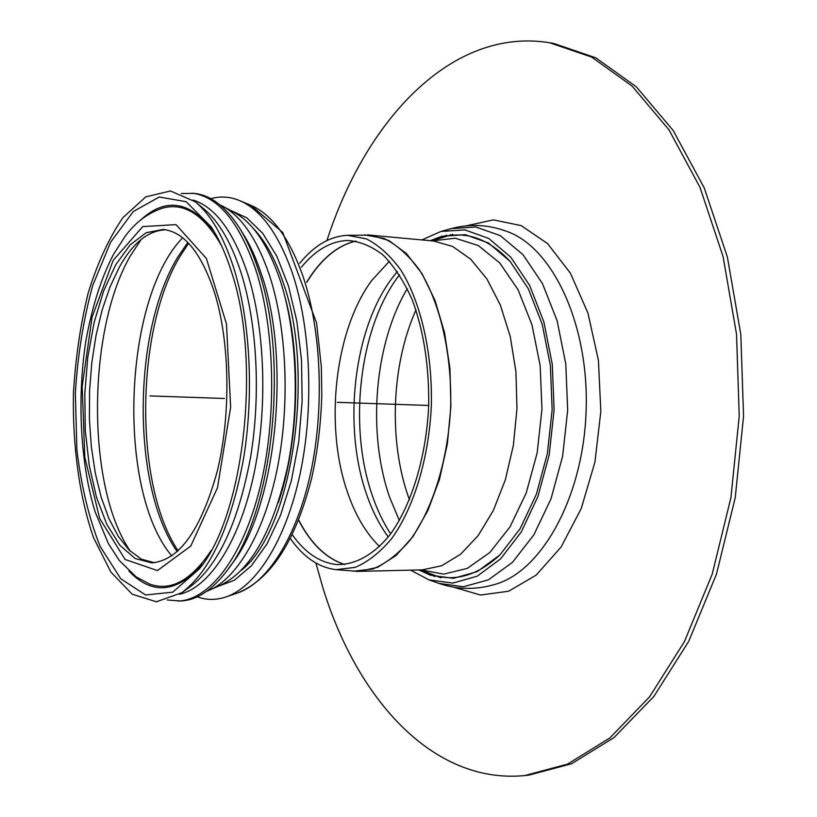 <?xml version="1.0" encoding="UTF-8"?>
<svg xmlns="http://www.w3.org/2000/svg" width="817" height="817" viewBox="0 0 817 817"><rect width="100%" height="100%" fill="white"/><g stroke="black" fill="none" stroke-linecap="round" stroke-linejoin="round"><path stroke-width="1.23" d="M415.976 309.929C391.384 364.688 388.432 440.649 408.623 497.512L409.47 499.892M292.22 534.655C304.904 552.588 319.59 562.545 336.298 564.527C354.762 565.19 373.573 555.07 390.199 534.471C411.707 504.712 426.351 456.764 428.7 405.457C429.17 366.128 423.717 330.997 412.35 300.053C404.017 281.457 394.315 266.495 383.244 255.159C371.674 246.172 359.725 241.27 347.388 240.453C330.589 241.281 315.25 250.216 301.371 267.241M290.331 538.474C303.464 557.214 318.732 567.601 336.124 569.643L355.15 567.386C367.936 561.963 380.099 552.384 391.639 538.638C413.81 507.96 428.915 458.49 431.345 405.549C432.54 352.566 420.857 302.188 400.841 270.059C390.26 255.558 378.782 245.161 366.404 238.881L347.562 235.327C330.078 236.174 314.147 245.498 299.747 263.299M410.614 570.164L428.986 579.876L452.822 583.093L477.138 576.21L500.474 559.002L521.236 532.01L537.913 496.583L549.187 454.895L554.11 409.756L552.282 364.382L543.897 322.021L529.682 285.531L510.799 257.192L488.709 238.431L464.914 229.894L440.914 231.466L421.919 239.912M418.947 569.96L430.222 575.158L453.476 578.334L477.189 571.645L499.933 554.906L520.163 528.63L536.412 494.162L547.37 453.598L552.159 409.685L550.382 365.556L542.222 324.339L528.374 288.83L509.982 261.236L488.443 242.976L465.241 234.683L441.823 236.266L430.222 240.688M315.893 563.046L322.838 587.576C356.508 697.789 432.132 784.453 524.647 775.588L567.519 764.13L609.86 737.945L649.576 696.84L684.442 641.6L712.199 574.157L730.929 497.635L739.232 416.098L736.526 334.173L723.076 256.548L699.995 187.369L668.99 129.872L632.174 86.142L591.733 57.129L549.739 42.77C451.117 26.604 365.403 121.1 326.943 240.525M524.647 775.588L528.681 775.17L571.624 763.721L614.027 737.567L653.804 696.523L688.711 641.365L716.509 574.034L735.239 497.635L743.552 416.241L740.825 334.47L727.365 256.967L704.244 187.9L673.188 130.485L636.31 86.806L595.797 57.823L553.742 43.454L549.739 42.77M197.193 596.849C206.487 600.168 216.015 600.219 225.788 597.002C255.997 586.984 285.725 540.731 299.992 474.32C314.208 407.959 310.879 327.719 292.22 272.674C278.393 233.601 260.776 209.53 239.361 200.482C229.832 196.611 220.324 196.019 210.827 198.684M209.908 589.976L221.141 584.911C251.033 570.072 273.256 530.366 287.829 465.802C300.196 403.874 296.837 330.354 279.843 279.322C267.853 244.589 252.535 222.224 233.897 212.236L223.041 206.415M206.619 591.345L209.438 590.191C237.676 577.752 264.759 531.53 277.484 467.569C290.158 403.639 286.736 327.668 269.406 275.084C257.161 239.31 241.556 216.331 222.592 206.17L219.855 204.822M228.607 568.418L231.487 564.445C275.625 509.522 291.883 361.002 261.522 274.481C256.221 258.325 249.992 244.62 242.823 233.366L240.229 229.199M167.332 599.984L180.363 600.985C196.519 600.464 212.124 590.283 227.157 570.429C272.766 513.801 289.667 359.266 258.233 269.63C252.759 252.892 246.315 238.717 238.921 227.095C225.267 206.262 210.398 195.028 194.313 193.404L181.251 193.506M177.912 601.067C209.142 600.321 242.557 557.899 259.857 488.147C277.147 418.508 275.217 329.251 255.67 269.426C238.993 221.601 217.73 196.172 191.872 193.159M179.454 594.276C208.703 587.842 238.452 543.703 253.219 477.261C267.966 410.869 265.413 328.842 247.408 273.011C233.243 231.242 215.085 206.915 192.945 200.032M182.467 592.223L190.443 586.545C218.251 565.65 238.298 522.533 250.574 457.214C260.991 394.621 257.038 322.909 240.984 272.521C231.037 242.108 218.507 220.774 203.382 208.498L195.814 202.289M233.662 267.71C223.439 236.266 210.582 214.258 195.089 201.687L170.457 190.974L145.794 196.866L122.959 217.577C109.11 237.818 97.54 262.921 88.216 292.874C80.434 324.676 75.511 358.142 73.448 393.294C72.468 446.072 79.372 496.879 93.577 537.749L110.826 571.992L132.191 594.214L156.394 601.782L181.701 592.774C210.214 571.349 230.803 526.791 243.476 459.093C254.21 394.213 250.165 319.815 233.662 267.71M231.334 271.397C225.676 253.576 218.956 238.727 211.174 226.85L186.133 201.687L159.244 197.009L133.314 211.511L110.581 242.271L92.689 285.552C83.477 319.233 77.697 355.17 75.348 393.365L76.869 449.667C81.261 486.125 89.022 518.407 100.164 546.502L120.742 578.753L145.62 594.99L172.765 592.162L199.471 568.775C244.212 514.996 261.726 360.757 231.334 271.397M214.33 231.926C190.402 201.053 165.963 196.968 141.024 219.691M128.994 571.124C152.319 595.491 176.983 593.091 202.963 563.924M149.429 584.002L149.807 584.135C170.957 591.559 191.423 580.325 211.205 550.433M221.632 245.948C203.944 214.779 184.295 202.167 162.685 208.121L162.348 208.223M214.759 293.323C201.533 253.117 184.356 231.824 163.226 229.465L146.274 232.692L130.169 244.845L115.697 264.8L103.514 291.209L94.098 322.552L87.787 357.254L84.815 393.682L85.285 430.242L89.206 465.281L96.457 497.196L106.813 524.381L119.874 545.286L135.122 558.511L151.809 562.882C179.229 560.462 201.043 529.947 217.24 471.317C231.058 414.873 229.914 342.548 214.759 293.323M165.688 229.781C148.428 230.425 133.048 242.731 119.568 266.72L110.04 286.838L102.115 310.041L95.987 335.603L91.78 362.789L89.564 390.873L89.41 419.111L91.33 446.746L95.272 473.043L101.185 497.257L108.947 518.672L118.394 536.555L129.3 550.249L141.382 559.145L154.29 562.739M182.661 237.798C122.969 298.991 116.402 490.762 171.774 555.897M337.227 402.332L428.7 405.457M149.981 395.918L224.461 398.471M425.381 572.002L425.882 572.237C450.535 583.226 475.085 577.578 499.534 555.294M509.614 260.827C486.748 236.92 462.636 229.608 437.299 238.881L436.778 239.075M420.959 569.909L443.805 574.116L467.242 568.397L489.822 552.517L509.982 526.945L526.199 493.029L537.167 452.894L541.957 409.337L540.16 365.556L531.959 324.768L518.101 289.821L499.738 262.931L478.292 245.539L455.304 238.227L432.224 240.872M356.151 571.43L422.328 569.868L441.701 565.742L460.625 554.243L478.17 535.584L493.366 510.411L505.355 479.783L513.393 445.204L516.987 408.48L515.915 371.602L510.257 336.553L500.392 305.18L486.952 279.016L470.735 259.214L452.628 246.448L433.582 241.005L367.67 234.918M397.368 271.51L391.956 278.321C353.69 329.21 342.742 425.31 366.22 493.233C371.919 510.114 379.272 524.688 388.279 536.953M389.362 261.297L371.766 280.425C334.99 330.099 324.4 424.227 346.929 490.619C354.782 514.271 365.669 532.929 379.588 546.593M399.533 274.767L398.482 276.166C359.266 328.087 348.093 425.882 372.154 495.112C377.076 509.645 383.244 522.563 390.659 533.858M407.295 288.636C374.257 343.906 367.047 432.877 389.719 497.492L399.36 520.552M355.763 241.046C338.953 245.049 323.981 256.599 310.848 275.697L306.712 282.1M306.783 282.314L311.052 275.707C324.165 256.64 339.116 245.09 355.906 241.066M344.835 564.486C326.402 558.593 311.011 543.754 298.654 519.98M298.562 520.194C310.92 543.887 326.3 558.654 344.692 564.506M364.729 234.908L384.123 238.472C396.786 244.783 408.541 255.241 419.376 269.835C439.883 302.157 451.872 352.883 450.688 406.212C448.227 459.501 432.785 509.287 410.114 540.129C398.318 553.946 385.879 563.577 372.807 569.01L353.22 571.246M336.124 569.643L359.031 571.451L377.76 567.243L396.082 555.509L413.085 536.422L427.842 510.645L439.505 479.283L447.369 443.856L450.913 406.223L449.942 368.436L444.53 332.55L435.042 300.462L422.072 273.736L406.417 253.536L388.943 240.566L370.55 235.102L347.562 235.327M438.545 583.246L438.974 583.389C457.643 589.823 476.709 590.037 496.185 584.032C542.284 570.297 583.348 496.409 586.126 410.849C589.21 325.309 553.293 248.787 508.245 231.926C489.22 224.593 470.183 223.511 451.127 228.648L450.688 228.77M453.629 587.168L480.549 595.052L508.685 591.212L536.197 575.107L561.065 547.063L581.234 508.552L594.919 462.136L600.832 411.36L598.412 360.287L587.934 313.044L570.44 273.246L547.553 243.568L521.205 225.615L493.397 219.865L465.996 225.88M428.986 579.876L438.974 583.389L463.464 586.749L488.474 579.804L512.473 562.331L533.848 534.869L551.026 498.778L562.617 456.264L567.682 410.216L565.783 363.943L557.123 320.734L542.457 283.55L523.003 254.679L500.259 235.613L475.79 226.983L451.127 228.648L440.914 231.466M429.18 573.677L434.991 576.608M446.674 235.143L440.68 237.676M217.005 586.78L234.397 580.213L251.34 565.834L267.006 543.908L280.599 515.118L291.373 480.621L298.705 441.987L302.147 401.127L301.504 360.134L296.837 321.091L288.452 285.93L276.851 256.283L262.717 233.325L246.805 217.833L229.904 210.081M241.291 570.348C291.638 531.418 316.159 373.573 283.09 282.345C275.002 258.478 264.974 240.402 253.015 228.147M278.331 502.598C298.583 443.468 301.483 358.643 285.327 298.266M113.195 260.347L92.076 317.119L82.2 386.39L84.794 457.193L99.674 518.499L125.124 559.471L157.446 570.572L190.739 546.073L217.485 487.759L230.639 407.254L226.493 324.002L206.395 258.478L176.023 224.624L142.75 226.595L113.195 260.347M141.167 239.473L130.383 255.854C86.776 330.732 86.255 487.984 130.495 551.393M187.798 242.435L177.789 257.11C132.211 331.406 131.374 486.779 177.207 551.628M250.952 205.353L282.743 232.508L316.577 322.97L321.326 366.557L321.796 394.979C320.958 423.9 317.588 451.627 311.655 478.159C295.529 541.324 270.754 579.631 237.328 593.071C267.241 583.134 296.581 537.831 310.634 472.972C324.645 408.153 321.336 329.843 302.893 276.003C289.238 237.767 271.806 214.166 250.615 205.21L239.718 200.635M420.806 569.909L440.955 577.833M432.081 240.862L452.72 234.326M212.42 228.791L211.174 226.85M200.839 566.927L199.471 568.775M162.685 208.121C148.194 212.849 135.796 222.081 125.491 235.827L113.726 253.975C101.461 277.249 92.168 306.283 85.856 341.046C76.727 400.493 80.771 465.476 95.119 511.83L108.406 543.642L119.333 560.533L136.255 577.006L149.807 584.135M188.645 243.323L180.669 255.323C135.234 328.628 133.722 484.9 178.116 550.801M237.328 593.071L226.146 596.89"/></g></svg>
